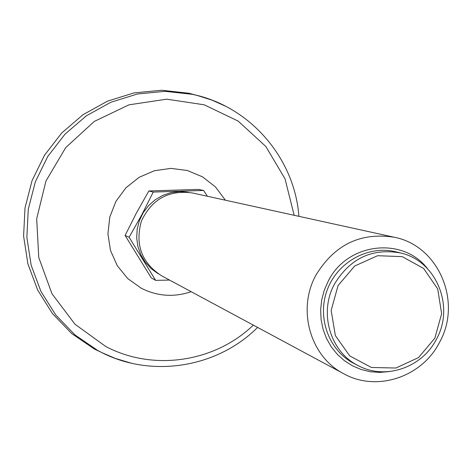 <?xml version="1.0" encoding="UTF-8"?>
<svg xmlns="http://www.w3.org/2000/svg" width="472" height="472" viewBox="0 0 472 472"><rect width="100%" height="100%" fill="white"/><g stroke="black" fill="none" stroke-linecap="round" stroke-linejoin="round"><path stroke-width="0.71" d="M107.616 355.304L94.406 349.05L71.673 333.533L52.48 313.603L37.666 290.062L27.889 263.866L23.6 236.106L25.004 207.957L32.066 180.623L44.486 155.27L61.726 132.974L83.042 114.678L107.504 101.144L134.072 92.895L161.607 90.246L188.971 93.244L203.072 97.09M155.654 280.368L151.241 277.866L125.098 235.439L136.432 212.96L148.845 190.977L198.417 189.402L203.591 190.458L153.241 192.069L141.789 214.807L129.104 237.257L155.654 280.368L169.531 280.067M125.098 235.439L129.104 237.257M148.845 190.977L153.241 192.069M207.367 196.252L203.591 190.458M158.126 273.719L151.128 268.633L145.276 262.22L140.803 254.738L137.901 246.49L136.679 237.794L137.193 229.008L139.429 220.477L143.287 212.553L148.621 205.55L155.211 199.75L162.787 195.378L171.053 192.611L179.667 191.561L188.293 192.257M343.74 373.736L161.566 275.784C141.63 262.768 134.898 244.573 141.364 221.197C151.683 199.243 168.646 189.827 192.246 192.93L394.279 237.257C360.655 232.035 334.554 244.632 315.98 275.046C296.77 309.573 310.275 356.755 343.74 373.736C376.674 392.309 422.145 377.045 439.585 342.247C462.418 301.862 438.612 245.641 394.279 237.257M427.455 268.597C402.669 236.218 347.038 242.809 328.229 281.159L324.246 290.298L321.697 299.932L320.641 309.821L321.107 319.703L323.084 329.338L326.512 338.477L331.303 346.891L337.338 354.372L344.454 360.738L352.478 365.829L361.198 369.523L370.396 371.741L379.854 372.42L389.323 371.564M358.738 365.888L354.56 363.782C329.143 351.162 316.7 317.981 327.208 290.014C337.445 261.954 368.502 244.88 396.008 251.859L400.551 252.98C372.302 247.942 350.318 258.231 334.595 283.849C318.47 312.788 330.306 352.407 358.738 365.888C385.742 380.184 422.245 367.452 436.429 339.232C454.961 306.375 436.258 260.715 400.551 252.98M338.058 285.572L331.161 310.417L335.35 335.545L349.74 355.906L371.381 367.47L395.919 368.03L418.534 357.575L434.824 338.206L441.65 313.721L437.686 288.858L423.644 268.479L402.215 256.62L377.588 255.712L354.655 266.031L338.058 285.572M225.404 200.211L215.521 186.995L202.535 176.852L187.313 170.492L170.905 168.386L154.45 170.711L139.11 177.319L125.965 187.767L115.953 201.326L109.799 217.037L107.929 233.793L110.477 250.402L117.251 265.689L127.747 278.586L141.216 288.203C157.371 296.333 174.02 297.496 191.148 291.69M294.174 215.297L285.029 178.835L265.872 146.521L238.183 121.103L204.199 104.808L166.728 99.173L128.992 104.825L94.294 121.416L65.744 147.577L45.943 181.03L36.68 218.807L38.769 257.517L51.955 293.72L74.983 324.234L105.722 346.477C153.3 371.647 214.913 362.183 253.334 325.125M225.958 106.389L211.993 100.129L197.379 95.497L192.393 94.329L165.011 91.326L137.446 93.987L110.861 102.247L86.37 115.805L65.036 134.125L47.772 156.444L35.341 181.832L28.273 209.202L26.863 237.387L31.152 265.181L40.934 291.407L55.755 314.971L74.959 334.919L97.71 350.454L102.218 352.791L115.251 358.39L131.069 363.127M94.406 349.05L100.117 351.728C151.134 378.656 217.315 367.8 257.594 327.421M298.894 216.329C294.734 158.332 250.042 106.117 192.393 94.329L188.971 93.244"/></g></svg>
